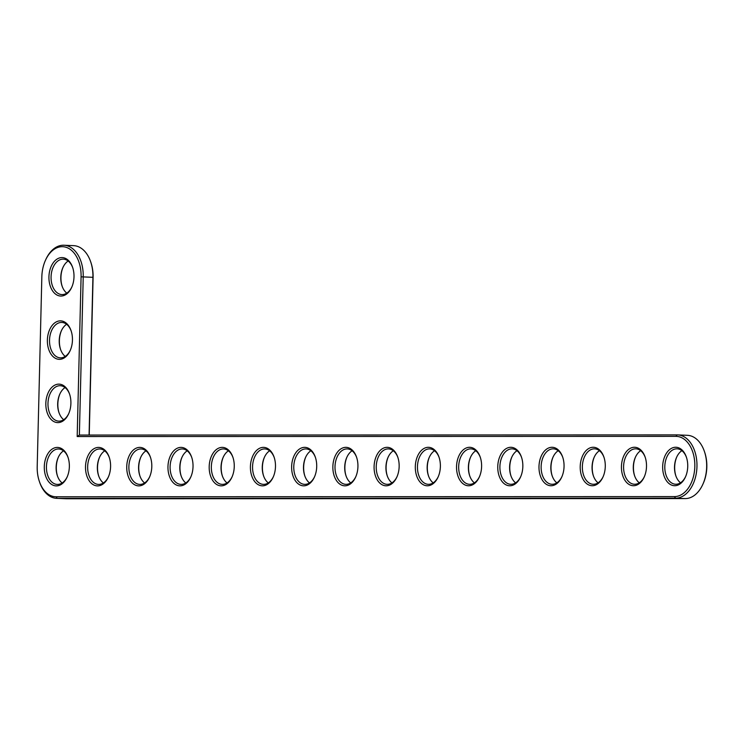 <?xml version="1.0" encoding="UTF-8"?>
<svg xmlns="http://www.w3.org/2000/svg" width="744" height="744" viewBox="0 0 744 744"><rect width="100%" height="100%" fill="white"/><g stroke="black" fill="none" stroke-linecap="round" stroke-linejoin="round"><path stroke-width="1.12" d="M77.181 436.533L675.933 436.365A30.141 19.614 92.4 0 1 694.822 466.479A30.141 19.614 92.4 0 1 674.464 496.601L56.088 496.778A30.141 19.614 92.4 0 1 39.367 481.452A30.141 19.614 92.4 0 1 37.2 466.665L41.841 276.824A30.141 19.614 92.4 0 1 45.328 260.586A30.141 19.614 92.4 0 1 67.676 247.901A30.141 19.614 92.4 0 1 81.087 276.815L77.181 436.533L79.366 435.063L677.124 434.896A31.657 20.599 92.4 0 1 677.7 434.905A31.657 20.599 92.4 0 1 696.951 466.972A31.657 20.599 92.4 0 1 675.58 498.173L57.204 498.35A31.657 20.599 92.4 0 1 56.628 498.341A31.657 20.599 92.4 0 1 39.637 482.251L39.367 481.452M57.297 447.423A19.251 12.527 92.4 0 1 67.974 457.207A19.251 12.527 92.4 0 1 67.127 477.025A19.251 12.527 92.4 0 1 45.607 475.9A19.251 12.527 92.4 0 1 57.297 447.423M98.515 447.414A19.251 12.527 92.4 0 1 109.201 457.197A19.251 12.527 92.4 0 1 108.354 477.016A19.251 12.527 92.4 0 1 86.825 475.89A19.251 12.527 92.4 0 1 98.515 447.414M139.742 447.395A19.251 12.527 92.4 0 1 150.418 457.188A19.251 12.527 92.4 0 1 149.581 476.997A19.251 12.527 92.4 0 1 128.052 475.872A19.251 12.527 92.4 0 1 139.742 447.395M180.969 447.386A19.251 12.527 92.4 0 1 191.645 457.179A19.251 12.527 92.4 0 1 190.799 476.988A19.251 12.527 92.4 0 1 169.279 475.862A19.251 12.527 92.4 0 1 180.969 447.386M58.841 384.137A19.251 12.527 92.4 0 1 69.517 393.929A19.251 12.527 92.4 0 1 68.671 413.738A19.251 12.527 92.4 0 1 47.151 412.622A19.251 12.527 92.4 0 1 58.841 384.137M222.196 447.377A19.251 12.527 92.4 0 1 232.872 457.16A19.251 12.527 92.4 0 1 232.026 476.978A19.251 12.527 92.4 0 1 210.506 475.853A19.251 12.527 92.4 0 1 222.196 447.377M263.423 447.367A19.251 12.527 92.4 0 1 274.099 457.151A19.251 12.527 92.4 0 1 273.253 476.96A19.251 12.527 92.4 0 1 251.732 475.844A19.251 12.527 92.4 0 1 263.423 447.367M304.64 447.349A19.251 12.527 92.4 0 1 315.326 457.142A19.251 12.527 92.4 0 1 314.479 476.951A19.251 12.527 92.4 0 1 292.95 475.825A19.251 12.527 92.4 0 1 304.64 447.349M345.867 447.339A19.251 12.527 92.4 0 1 356.543 457.132A19.251 12.527 92.4 0 1 355.706 476.941A19.251 12.527 92.4 0 1 334.177 475.816A19.251 12.527 92.4 0 1 345.867 447.339M60.385 320.859A19.251 12.527 92.4 0 1 71.061 330.652A19.251 12.527 92.4 0 1 70.224 350.461A19.251 12.527 92.4 0 1 48.695 349.336A19.251 12.527 92.4 0 1 60.385 320.859M61.929 257.582A19.251 12.527 92.4 0 1 72.614 267.366A19.251 12.527 92.4 0 1 71.768 287.184A19.251 12.527 92.4 0 1 50.248 286.059A19.251 12.527 92.4 0 1 61.929 257.582M387.094 447.33A19.251 12.527 92.4 0 1 397.77 457.114A19.251 12.527 92.4 0 1 396.924 476.932A19.251 12.527 92.4 0 1 375.404 475.807A19.251 12.527 92.4 0 1 387.094 447.33M428.321 447.311A19.251 12.527 92.4 0 1 438.997 457.104A19.251 12.527 92.4 0 1 438.151 476.913A19.251 12.527 92.4 0 1 416.631 475.797A19.251 12.527 92.4 0 1 428.321 447.311M469.548 447.302A19.251 12.527 92.4 0 1 480.224 457.095A19.251 12.527 92.4 0 1 479.378 476.904A19.251 12.527 92.4 0 1 457.858 475.779A19.251 12.527 92.4 0 1 469.548 447.302M510.765 447.293A19.251 12.527 92.4 0 1 521.451 457.076A19.251 12.527 92.4 0 1 520.605 476.895A19.251 12.527 92.4 0 1 499.075 475.769A19.251 12.527 92.4 0 1 510.765 447.293M551.992 447.284A19.251 12.527 92.4 0 1 562.669 457.067A19.251 12.527 92.4 0 1 561.822 476.885A19.251 12.527 92.4 0 1 540.302 475.76A19.251 12.527 92.4 0 1 551.992 447.284M593.219 447.265A19.251 12.527 92.4 0 1 603.896 457.058A19.251 12.527 92.4 0 1 603.049 476.867A19.251 12.527 92.4 0 1 581.529 475.751A19.251 12.527 92.4 0 1 593.219 447.265M634.446 447.256A19.251 12.527 92.4 0 1 645.122 457.048A19.251 12.527 92.4 0 1 644.276 476.858A19.251 12.527 92.4 0 1 622.756 475.732A19.251 12.527 92.4 0 1 634.446 447.256M675.664 447.246A19.251 12.527 92.4 0 1 686.349 457.03A19.251 12.527 92.4 0 1 685.503 476.848A19.251 12.527 92.4 0 1 663.983 475.723A19.251 12.527 92.4 0 1 675.664 447.246M45.328 260.586L45.672 259.823A31.657 20.599 92.4 0 1 63.965 245.241A31.657 20.599 92.4 0 1 83.226 276.861L79.366 435.063M67.295 476.625A17.726 11.541 92.4 0 1 57.223 484.418A17.726 11.541 92.4 0 1 46.444 466.46A17.726 11.541 92.4 0 1 58.413 448.985A17.726 11.541 92.4 0 1 58.73 448.995A17.726 11.541 92.4 0 1 68.104 457.616M108.522 476.616A17.726 11.541 92.4 0 1 98.45 484.409A17.726 11.541 92.4 0 1 87.662 466.451A17.726 11.541 92.4 0 1 99.631 448.976A17.726 11.541 92.4 0 1 99.956 448.985A17.726 11.541 92.4 0 1 109.331 457.607M149.749 476.606A17.726 11.541 92.4 0 1 139.667 484.4A17.726 11.541 92.4 0 1 128.889 466.442A17.726 11.541 92.4 0 1 140.858 448.967A17.726 11.541 92.4 0 1 141.183 448.976A17.726 11.541 92.4 0 1 150.558 457.597M190.976 476.588A17.726 11.541 92.4 0 1 180.894 484.381A17.726 11.541 92.4 0 1 170.116 466.432A17.726 11.541 92.4 0 1 182.085 448.958A17.726 11.541 92.4 0 1 182.41 448.958A17.726 11.541 92.4 0 1 191.785 457.588M68.848 413.348A17.726 11.541 92.4 0 1 58.767 421.141A17.726 11.541 92.4 0 1 47.988 403.183A17.726 11.541 92.4 0 1 59.957 385.708A17.726 11.541 92.4 0 1 60.273 385.718A17.726 11.541 92.4 0 1 69.657 394.339M232.193 476.579A17.726 11.541 92.4 0 1 222.121 484.372A17.726 11.541 92.4 0 1 211.343 466.414A17.726 11.541 92.4 0 1 223.312 448.939A17.726 11.541 92.4 0 1 223.628 448.948A17.726 11.541 92.4 0 1 233.012 457.569M273.42 476.569A17.726 11.541 92.4 0 1 263.348 484.363A17.726 11.541 92.4 0 1 252.569 466.404A17.726 11.541 92.4 0 1 264.529 448.93A17.726 11.541 92.4 0 1 264.855 448.939A17.726 11.541 92.4 0 1 274.229 457.56M314.647 476.56A17.726 11.541 92.4 0 1 304.575 484.353A17.726 11.541 92.4 0 1 293.787 466.395A17.726 11.541 92.4 0 1 305.756 448.92A17.726 11.541 92.4 0 1 306.082 448.93A17.726 11.541 92.4 0 1 315.456 457.551M355.874 476.541A17.726 11.541 92.4 0 1 345.793 484.335A17.726 11.541 92.4 0 1 335.014 466.386A17.726 11.541 92.4 0 1 346.983 448.911A17.726 11.541 92.4 0 1 347.308 448.911A17.726 11.541 92.4 0 1 356.683 457.532M70.392 350.061A17.726 11.541 92.4 0 1 60.31 357.855A17.726 11.541 92.4 0 1 49.532 339.906A17.726 11.541 92.4 0 1 61.501 322.431A17.726 11.541 92.4 0 1 61.826 322.431A17.726 11.541 92.4 0 1 71.201 331.061M71.936 286.784A17.726 11.541 92.4 0 1 61.864 294.578A17.726 11.541 92.4 0 1 51.076 276.619A17.726 11.541 92.4 0 1 63.045 259.144A17.726 11.541 92.4 0 1 63.37 259.154A17.726 11.541 92.4 0 1 72.745 267.775M397.101 476.532A17.726 11.541 92.4 0 1 387.019 484.325A17.726 11.541 92.4 0 1 376.241 466.367A17.726 11.541 92.4 0 1 388.21 448.892A17.726 11.541 92.4 0 1 388.535 448.902A17.726 11.541 92.4 0 1 397.91 457.523M438.318 476.523A17.726 11.541 92.4 0 1 428.246 484.316A17.726 11.541 92.4 0 1 417.468 466.358A17.726 11.541 92.4 0 1 429.437 448.883A17.726 11.541 92.4 0 1 429.753 448.892A17.726 11.541 92.4 0 1 439.137 457.514M479.545 476.513A17.726 11.541 92.4 0 1 469.473 484.307A17.726 11.541 92.4 0 1 458.685 466.349A17.726 11.541 92.4 0 1 470.654 448.874A17.726 11.541 92.4 0 1 470.98 448.883A17.726 11.541 92.4 0 1 480.354 457.504M520.772 476.495A17.726 11.541 92.4 0 1 510.691 484.288A17.726 11.541 92.4 0 1 499.912 466.339A17.726 11.541 92.4 0 1 511.881 448.865A17.726 11.541 92.4 0 1 512.207 448.865A17.726 11.541 92.4 0 1 521.581 457.486M561.999 476.486A17.726 11.541 92.4 0 1 551.918 484.279A17.726 11.541 92.4 0 1 541.139 466.321A17.726 11.541 92.4 0 1 553.108 448.846A17.726 11.541 92.4 0 1 553.434 448.855A17.726 11.541 92.4 0 1 562.808 457.476M603.226 476.476A17.726 11.541 92.4 0 1 593.145 484.27A17.726 11.541 92.4 0 1 582.366 466.311A17.726 11.541 92.4 0 1 594.335 448.837A17.726 11.541 92.4 0 1 594.651 448.846A17.726 11.541 92.4 0 1 604.035 457.467M644.444 476.467A17.726 11.541 92.4 0 1 634.372 484.251A17.726 11.541 92.4 0 1 623.593 466.302A17.726 11.541 92.4 0 1 635.562 448.827A17.726 11.541 92.4 0 1 635.878 448.827A17.726 11.541 92.4 0 1 645.253 457.458M685.67 476.448A17.726 11.541 92.4 0 1 675.599 484.242A17.726 11.541 92.4 0 1 664.811 466.283A17.726 11.541 92.4 0 1 676.78 448.818A17.726 11.541 92.4 0 1 677.105 448.818A17.726 11.541 92.4 0 1 686.48 457.439M63.965 245.241L73.665 245.65A31.657 20.599 92.4 0 1 90.656 261.739A31.657 20.599 92.4 0 1 92.926 277.27L89.075 435.063M677.7 434.905L687.4 435.314A31.657 20.599 92.4 0 1 704.391 451.403A31.657 20.599 92.4 0 1 702.996 483.991A31.657 20.599 92.4 0 1 685.28 498.582L66.904 498.759A31.657 20.599 92.4 0 1 66.328 498.75L56.628 498.341M63.51 450.845A17.726 11.541 -87.6 0 0 58.19 457.579A17.726 11.541 -87.6 0 0 57.409 475.825A17.726 11.541 -87.6 0 0 62.143 482.986M90.656 261.739L90.926 262.53A30.141 19.614 92.4 0 1 93.093 277.326L89.234 435.063M704.391 451.403L704.661 452.203A30.141 19.614 92.4 0 1 703.34 483.219L702.996 483.991M58.358 457.207A19.251 12.527 -87.6 0 0 57.548 476.216M99.584 457.188A19.251 12.527 -87.6 0 0 98.775 476.197M104.737 450.836A17.726 11.541 -87.6 0 0 99.408 457.569A17.726 11.541 -87.6 0 0 98.636 475.816A17.726 11.541 -87.6 0 0 103.37 482.968M140.802 457.179A19.251 12.527 -87.6 0 0 139.993 476.188M145.964 450.827A17.726 11.541 -87.6 0 0 140.635 457.551A17.726 11.541 -87.6 0 0 139.863 475.797A17.726 11.541 -87.6 0 0 144.587 482.958M182.029 457.169A19.251 12.527 -87.6 0 0 181.22 476.179M187.19 450.817A17.726 11.541 -87.6 0 0 181.862 457.541A17.726 11.541 -87.6 0 0 181.08 475.788A17.726 11.541 -87.6 0 0 185.814 482.949M59.901 393.92A19.251 12.527 -87.6 0 0 59.092 412.929M65.063 387.568A17.726 11.541 -87.6 0 0 59.734 394.292A17.726 11.541 -87.6 0 0 58.953 412.548A17.726 11.541 -87.6 0 0 63.686 419.7M223.256 457.16A19.251 12.527 -87.6 0 0 222.447 476.16M228.408 450.799A17.726 11.541 -87.6 0 0 223.088 457.532A17.726 11.541 -87.6 0 0 222.307 475.779A17.726 11.541 -87.6 0 0 227.041 482.94M264.483 457.142A19.251 12.527 -87.6 0 0 263.674 476.151M269.635 450.79A17.726 11.541 -87.6 0 0 264.315 457.514A17.726 11.541 -87.6 0 0 263.534 475.769A17.726 11.541 -87.6 0 0 268.268 482.921M305.71 457.132A19.251 12.527 -87.6 0 0 304.901 476.141M310.862 450.78A17.726 11.541 -87.6 0 0 305.533 457.504A17.726 11.541 -87.6 0 0 304.761 475.751A17.726 11.541 -87.6 0 0 309.495 482.912M346.927 457.123A19.251 12.527 -87.6 0 0 346.118 476.132M352.089 450.762A17.726 11.541 -87.6 0 0 346.76 457.495A17.726 11.541 -87.6 0 0 345.988 475.742A17.726 11.541 -87.6 0 0 350.712 482.903M61.445 330.643A19.251 12.527 -87.6 0 0 60.636 349.652M66.607 324.291A17.726 11.541 -87.6 0 0 61.278 331.015A17.726 11.541 -87.6 0 0 60.506 349.262A17.726 11.541 -87.6 0 0 65.23 356.423M62.998 267.356A19.251 12.527 -87.6 0 0 62.189 286.366M68.15 261.005A17.726 11.541 -87.6 0 0 62.831 267.738A17.726 11.541 -87.6 0 0 62.05 285.984A17.726 11.541 -87.6 0 0 66.783 293.136M388.154 457.114A19.251 12.527 -87.6 0 0 387.345 476.113M393.316 450.752A17.726 11.541 -87.6 0 0 387.987 457.486A17.726 11.541 -87.6 0 0 387.206 475.732A17.726 11.541 -87.6 0 0 391.939 482.884M429.381 457.095A19.251 12.527 -87.6 0 0 428.572 476.104M434.533 450.743A17.726 11.541 -87.6 0 0 429.214 457.467A17.726 11.541 -87.6 0 0 428.432 475.723A17.726 11.541 -87.6 0 0 433.166 482.875M470.608 457.086A19.251 12.527 -87.6 0 0 469.799 476.095M475.76 450.734A17.726 11.541 -87.6 0 0 470.441 457.458A17.726 11.541 -87.6 0 0 469.659 475.704A17.726 11.541 -87.6 0 0 474.393 482.865M511.835 457.076A19.251 12.527 -87.6 0 0 511.016 476.086M516.987 450.715A17.726 11.541 -87.6 0 0 511.658 457.448A17.726 11.541 -87.6 0 0 510.886 475.695A17.726 11.541 -87.6 0 0 515.62 482.856M553.052 457.058A19.251 12.527 -87.6 0 0 552.243 476.067M558.214 450.706A17.726 11.541 -87.6 0 0 552.885 457.439A17.726 11.541 -87.6 0 0 552.113 475.686A17.726 11.541 -87.6 0 0 556.837 482.837M594.279 457.048A19.251 12.527 -87.6 0 0 593.47 476.058M599.441 450.697A17.726 11.541 -87.6 0 0 594.112 457.421A17.726 11.541 -87.6 0 0 593.331 475.676A17.726 11.541 -87.6 0 0 598.064 482.828M635.506 457.039A19.251 12.527 -87.6 0 0 634.697 476.048M640.658 450.687A17.726 11.541 -87.6 0 0 635.339 457.411A17.726 11.541 -87.6 0 0 634.558 475.658A17.726 11.541 -87.6 0 0 639.291 482.819M676.733 457.03A19.251 12.527 -87.6 0 0 675.924 476.039M681.885 450.669A17.726 11.541 -87.6 0 0 676.566 457.402A17.726 11.541 -87.6 0 0 675.784 475.649A17.726 11.541 -87.6 0 0 680.518 482.81M677.124 434.896L675.933 436.365M93.093 277.326L81.087 276.815M685.28 498.582L675.58 498.173L674.464 496.601M66.904 498.759L57.204 498.35L56.088 496.778"/></g></svg>
